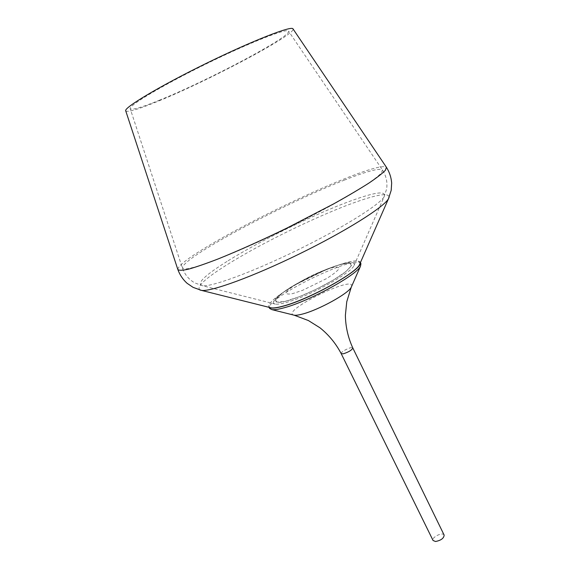 <?xml version="1.0" encoding="UTF-8"?>
<svg xmlns="http://www.w3.org/2000/svg" width="570" height="570" viewBox="0 0 570 570"><rect width="100%" height="100%" fill="white"/><g stroke="black" fill="none" stroke-linecap="round" stroke-linejoin="round"><path stroke-width="0.43" stroke-dasharray="2.85 2.14" d="M288.014 300.604C303.803 296.151 331.469 282.513 344.152 272.937C356.036 263.034 353.193 260.697 335.63 265.941L326.639 269.232L294.854 284.822C273.579 297.127 268.313 306.418 288.014 300.604M283.889 291.876L293.942 285.477L327.9 268.841C346.838 261.559 355.545 260.483 354.006 265.599C350.928 273.272 308.684 296.443 286.575 302.364C281.331 303.853 277.597 304.437 275.381 304.116C271.12 303.019 273.956 298.937 283.889 291.876M359.976 263.582C359.905 258.972 349.937 260.511 330.066 268.192C316.956 273.472 304.302 279.671 292.104 286.796L280.839 293.97C270.529 301.266 266.959 305.812 270.123 307.601M360.333 262.763L360.19 262.115C357.568 259.364 347.558 261.381 330.158 268.164C316.991 273.465 304.28 279.692 292.025 286.853C275.994 296.443 268.263 303.112 268.833 306.867L269.254 307.38M159.379 100.227C207.06 81.09 292.068 36.174 288.584 31.158C287.729 27.745 250.472 42.216 206.404 63.819C162.329 85.393 128.058 105.97 130.231 108.735C131.855 110.302 141.574 107.466 159.379 100.227M125.735 110.858C127.488 112.511 137.826 109.483 156.75 101.781C207.081 81.546 296.543 34.293 293.016 28.906M321.872 271.149L331.612 267.8C336.656 266.682 339.157 266.959 339.121 268.634C337.312 271.12 333.072 274.462 326.396 278.659L302.67 290.287L292.716 293.6C287.879 294.519 285.741 294.027 286.304 292.118C289.781 287.244 306.674 277.341 321.872 271.149M444.137 535.073C442.79 531.682 431.205 537.353 433.065 540.495M360.938 263.689C357.212 253.073 263.511 298.979 269.617 308.427M228.107 260.761C260.433 240.661 313.343 214.755 348.961 201.588C374.861 192.04 386.595 190.409 384.159 196.707C379.734 204.687 342.762 227.886 297.611 249.988C252.474 272.118 211.477 287.109 202.457 285.72C195.98 283.774 204.53 275.453 228.107 260.761M344.209 180.163C366.638 171.314 379.385 167.901 382.442 169.931L381.53 172.824C378.658 175.859 373.322 180.013 365.512 185.286C347.964 196.65 318.794 212.724 287.024 228.378C255.182 243.889 224.601 257.084 204.865 263.988C195.909 266.924 189.354 268.598 185.2 269.004L182.35 267.95C182.635 264.266 193.223 256.243 214.113 243.874C249.475 222.906 306.047 195.204 344.209 180.163M199.899 290.009C196.101 286.86 205.399 278.281 227.779 264.273C261.01 243.49 315.231 216.935 351.939 203.476C376.57 194.448 388.968 192.396 389.118 197.313M177.811 269.432C178.146 265.577 189.268 257.184 211.185 244.245C248.043 222.457 306.582 193.786 346.304 178.075C369.809 168.763 383.168 165.158 386.396 167.245M286.91 289.802C298.545 282.15 311.783 275.296 326.639 269.232L340.475 264.473L349.439 263.098L351.548 265.542L345.983 271.512L333.557 279.92L316.763 288.99L299.3 296.706L285.021 301.395L276.863 302.143L276.186 299.001L282.734 292.773L294.961 284.758L310.515 276.421L326.631 269.232L335.63 265.941M341.181 353.621C340.019 351.925 352.167 345.976 352.794 347.935M351.576 286.482C355.402 274.405 281.48 310.621 293.372 314.996M294.854 284.822L293.942 285.477M326.824 269.161L327.9 268.841M354.006 265.599L384.159 196.707L386.574 189.119C386.795 186.946 387.051 187.466 386.816 182.051C386.296 177.712 384.836 173.672 382.442 169.931L288.584 31.158M275.381 304.116L202.457 285.72L194.99 282.977C193.13 281.822 193.387 282.342 189.247 278.837C186.148 275.766 183.846 272.132 182.35 267.95L130.231 108.735M360.411 262.585L360.19 262.115M269.068 307.337L268.833 306.867"/><path stroke-width="0.85" d="M270.123 307.601L271.213 307.871C273.685 308.228 277.832 307.586 283.639 305.962C308.413 299.407 356.072 273.265 359.528 264.608L359.976 263.582M269.254 307.38C270.971 308.698 275.723 308.277 283.504 306.118C310.849 298.922 362.94 269.247 360.333 262.763M293.016 28.906C292.146 25.294 252.859 40.527 206.205 63.405C159.529 86.248 123.412 107.958 125.735 110.858L177.811 269.432C178.873 270.6 182.457 270.508 188.577 269.154C196.166 267.024 206.055 263.604 218.253 258.894C238.524 250.715 261.402 240.447 286.881 228.093L333.756 203.832C347.529 196.151 359.2 189.268 368.769 183.177C376.898 177.698 382.456 173.38 385.434 170.238L386.396 167.245L293.016 28.906M435.537 541.5C441.038 540.417 443.909 538.279 444.137 535.073L352.794 347.935C351.954 350.073 348.804 352.025 343.339 353.799L341.181 353.621L433.065 540.495L435.537 541.5M269.068 307.337L269.617 308.427L271.854 309.617C274.348 309.973 278.502 309.346 284.309 307.729C309.189 301.209 356.998 274.968 360.511 266.183L360.938 263.689L360.411 262.585M389.118 197.313L388.448 198.809C383.788 207.224 345.876 231.178 299.507 253.871C253.158 276.6 211 291.876 201.495 290.394L199.899 290.009M293.372 314.996L294.149 315.189C295.88 315.452 298.637 315.075 302.428 314.07C318.594 310.023 348.633 293.429 351.255 287.216L351.576 286.482M359.528 264.608L388.448 198.809L391.191 190.33L391.668 183.07C391.241 177.405 389.481 172.133 386.396 167.245M271.213 307.871L201.495 290.394L193.109 287.365L187.088 283.297C182.87 279.485 179.778 274.861 177.811 269.432M352.794 347.935C348.049 337.575 345.577 326.71 345.384 315.317L346.752 301.744L351.255 287.216L360.511 266.183M341.181 353.621C335.901 343.525 328.826 334.911 319.948 327.779L308.384 320.54L294.149 315.189L271.854 309.617"/></g></svg>
